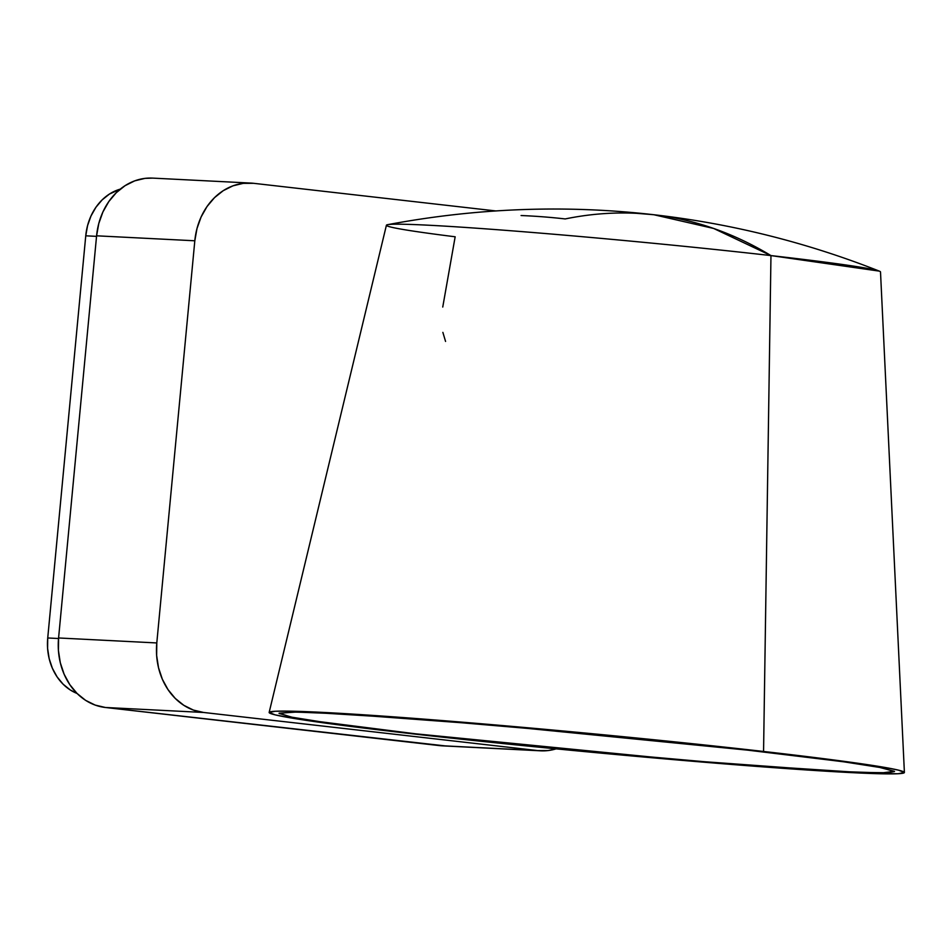 <?xml version="1.0" encoding="UTF-8"?>
<svg xmlns="http://www.w3.org/2000/svg" width="952" height="952" viewBox="0 0 952 952"><rect width="100%" height="100%" fill="white"/><g stroke="black" fill="none" stroke-linecap="round" stroke-linejoin="round"><path stroke-width="1.43" d="M758.054 751.176L845.209 762.005L879.231 767.312L894.428 771.346L881.719 772.917L837.95 771.418L684.048 760.231L415.488 733.802L315.195 721.081L292.181 717.272L279.043 713.417L292.407 712.06L315.564 712.62L416.119 718.867L587.158 733.504L732.171 748.272L842.853 761.671L881.362 767.705L894.499 771.56L888.513 772.762L857.99 772.369L731.493 764.111L556.23 748.581L415.488 733.802L325.179 722.532L291.288 717.094L279.162 713.191L296.25 712.072L343.077 713.964L496.623 725.353L758.054 751.176M904.4 772.5L898.379 770.12L880.374 766.669L811.651 757.161L708.693 745.416L587.17 733.218L465.587 722.437L362.45 714.714L293.478 711.215L275.318 711.251L269.142 712.477L275.176 714.869L293.168 718.308L361.903 727.828L464.862 739.573L586.372 751.759L707.955 762.54L811.092 770.263L880.076 773.762L898.224 773.726L904.4 772.5L880.505 271.939A248.139 7.211 -174.6 0 0 770.965 255.588A248.139 7.211 -174.6 0 0 517.888 231.3A248.139 7.211 -174.6 0 0 386.417 225.231L269.154 712.429A319.039 9.27 5.4 0 1 438.182 720.236A319.039 9.27 5.4 0 1 763.563 751.461L770.965 255.588A886.229 491.042 -83.5 0 0 653.869 214.735L713.655 228.456L770.965 255.588L879.339 271.13C806.463 242.391 731.303 223.601 653.869 214.735C565.619 204.632 476.892 207.941 387.714 224.66A248.139 7.211 5.4 0 1 770.965 255.588L763.563 751.461A319.039 9.27 5.4 0 1 904.4 772.477A319.039 9.27 5.4 0 1 736.527 764.837A319.039 9.27 5.4 0 1 409.979 733.528A319.039 9.27 5.4 0 1 269.154 712.429M442.751 307.044L455.163 236.786A248.139 7.211 5.4 0 1 387.714 224.66M653.869 214.735L636.793 213.331C613.1 212.141 589.228 214.01 565.202 218.936A876.994 729.613 92.9 0 0 521.077 215.533M442.87 332.379L445.56 341.423M77.076 693.472L70.258 689.962L63.118 684.202L57.072 676.86L52.36 668.221L49.159 658.606L47.6 648.395L47.731 637.971L85.751 235.81L87.572 225.588L91.011 215.949L95.938 207.262L102.161 199.872L109.456 194.041L120.273 189.127A53.169 44.232 92.9 0 0 85.751 235.81L96.545 236.358L85.751 235.81L47.731 637.971A53.169 44.232 92.9 0 0 77.076 693.472M58.524 638.518L47.731 637.971L58.524 638.518M445.155 745.892L105.351 707.479L95.176 705.087L85.609 700.351L77.041 693.437L69.793 684.631L64.141 674.254L60.297 662.723L58.417 650.466L58.584 637.971L96.592 235.81L98.782 223.53L102.911 211.963L108.826 201.538L116.299 192.673L125.045 185.688L134.72 180.856L144.966 178.369L152.796 178.107M439.598 745.618A63.808 53.086 92.9 0 0 442.371 745.844L540.581 750.819A63.808 53.086 -87.1 0 1 537.82 750.592L439.598 745.618L537.82 750.592L203.573 712.465L105.351 707.479L439.598 745.618M250.816 183.081A63.808 53.086 -87.1 0 1 253.589 183.308L243.176 183.355L232.931 185.842L223.256 190.662L214.509 197.647L207.036 206.525L201.122 216.949L196.993 228.516L194.815 240.785A63.808 53.086 -87.1 0 1 250.816 183.081L152.606 178.107A63.808 53.086 92.9 0 0 96.592 235.81L194.815 240.785L156.794 642.945L194.815 240.785L96.592 235.81L58.584 637.971L156.794 642.945L156.64 655.452L158.52 667.709L162.352 679.24L168.004 689.605L175.263 698.423L183.831 705.325L193.387 710.073L203.573 712.465A63.808 53.086 -87.1 0 1 156.794 642.945L58.584 637.971A63.808 53.086 92.9 0 0 105.351 707.479L203.573 712.465L537.82 750.592L548.233 750.545L556.123 748.855A63.808 53.086 -87.1 0 1 540.581 750.819M253.589 183.308L495.599 210.916L253.589 183.308"/></g></svg>
